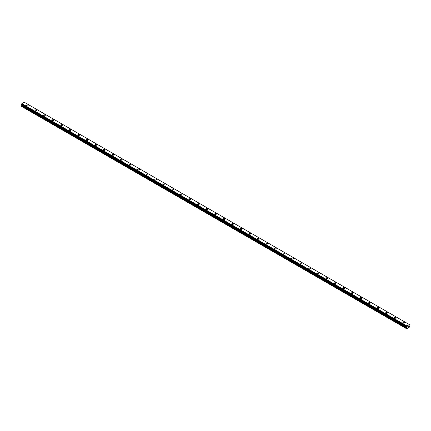 <?xml version="1.0" encoding="UTF-8"?>
<svg xmlns="http://www.w3.org/2000/svg" width="431" height="431" viewBox="0 0 431 431"><rect width="100%" height="100%" fill="white"/><g stroke="black" fill="none" stroke-linecap="round" stroke-linejoin="round"><path stroke-width="0.65" d="M26.49 105.412A0.83 0.479 180 0 1 27.008 104.97A0.83 0.479 180 0 1 27.913 105.072A0.83 0.479 180 0 1 28.155 105.412A0.83 0.479 180 0 1 27.643 105.854A0.83 0.479 180 0 1 26.738 105.751A0.83 0.479 180 0 1 26.49 105.412A0.83 0.479 180 0 1 27.008 104.97A0.83 0.479 180 0 1 27.913 105.072A0.83 0.479 180 0 1 28.155 105.412M35.046 110.352A0.83 0.479 180 0 1 35.557 109.905A0.83 0.479 180 0 1 36.463 110.013A0.83 0.479 180 0 1 36.71 110.352A0.83 0.479 180 0 1 36.193 110.794A0.83 0.479 180 0 1 35.288 110.692A0.83 0.479 180 0 1 35.046 110.352A0.83 0.479 180 0 1 35.557 109.91A0.83 0.479 180 0 1 36.463 110.013A0.83 0.479 180 0 1 36.71 110.352M43.601 115.287A0.83 0.479 180 0 1 44.113 114.845A0.83 0.479 180 0 1 45.018 114.948A0.83 0.479 180 0 1 45.26 115.292A0.83 0.479 180 0 1 44.749 115.734A0.83 0.479 180 0 1 43.843 115.627A0.83 0.479 180 0 1 43.601 115.287A0.83 0.479 180 0 1 44.113 114.845A0.83 0.479 180 0 1 45.018 114.953A0.83 0.479 180 0 1 45.26 115.287M52.151 120.227A0.83 0.479 180 0 1 52.668 119.786A0.83 0.479 180 0 1 53.573 119.888A0.83 0.479 180 0 1 53.816 120.227A0.83 0.479 180 0 1 53.304 120.669A0.83 0.479 180 0 1 52.393 120.567A0.83 0.479 180 0 1 52.151 120.227A0.83 0.479 180 0 1 52.668 119.786A0.83 0.479 180 0 1 53.573 119.888A0.83 0.479 180 0 1 53.816 120.227M60.706 125.168A0.83 0.479 180 0 1 61.218 124.721A0.83 0.479 180 0 1 62.123 124.828A0.83 0.479 180 0 1 62.371 125.168A0.83 0.479 180 0 1 61.854 125.61A0.83 0.479 180 0 1 60.949 125.507A0.83 0.479 180 0 1 60.706 125.168A0.83 0.479 180 0 1 61.218 124.721A0.83 0.479 180 0 1 62.123 124.828A0.83 0.479 180 0 1 62.371 125.168M69.262 130.103A0.83 0.479 180 0 1 69.774 129.661A0.83 0.479 180 0 1 70.679 129.763A0.83 0.479 180 0 1 70.921 130.103A0.83 0.479 180 0 1 70.409 130.55A0.83 0.479 180 0 1 69.504 130.442A0.83 0.479 180 0 1 69.262 130.103A0.83 0.479 180 0 1 69.774 129.661A0.83 0.479 180 0 1 70.679 129.763A0.83 0.479 180 0 1 70.921 130.103M77.812 135.043A0.83 0.479 180 0 1 78.329 134.596A0.83 0.479 180 0 1 79.234 134.704A0.83 0.479 180 0 1 79.476 135.043A0.83 0.479 180 0 1 78.965 135.485A0.83 0.479 180 0 1 78.054 135.382A0.83 0.479 180 0 1 77.812 135.043A0.83 0.479 180 0 1 78.329 134.601A0.83 0.479 180 0 1 79.234 134.704A0.83 0.479 180 0 1 79.476 135.043M86.367 139.983A0.83 0.479 180 0 1 86.879 139.536A0.83 0.479 180 0 1 87.784 139.644A0.83 0.479 180 0 1 88.032 139.983M87.784 139.639A0.83 0.479 180 0 1 88.032 139.978A0.83 0.479 180 0 1 87.515 140.425A0.83 0.479 180 0 1 86.609 140.317A0.83 0.479 180 0 1 86.367 139.978A0.83 0.479 180 0 1 86.879 139.536A0.83 0.479 180 0 1 87.784 139.639M94.922 144.918A0.83 0.479 180 0 1 95.434 144.477A0.83 0.479 180 0 1 96.339 144.579A0.83 0.479 180 0 1 96.582 144.918A0.83 0.479 180 0 1 96.07 145.36A0.83 0.479 180 0 1 95.165 145.258A0.83 0.479 180 0 1 94.922 144.918A0.83 0.479 180 0 1 95.434 144.477A0.83 0.479 180 0 1 96.339 144.579A0.83 0.479 180 0 1 96.582 144.918M103.472 149.859A0.83 0.479 180 0 1 103.984 149.412A0.83 0.479 180 0 1 104.895 149.519A0.83 0.479 180 0 1 105.137 149.859A0.83 0.479 180 0 1 104.625 150.3A0.83 0.479 180 0 1 103.715 150.198A0.83 0.479 180 0 1 103.472 149.859A0.83 0.479 180 0 1 103.984 149.417A0.83 0.479 180 0 1 104.895 149.519A0.83 0.479 180 0 1 105.137 149.859M112.028 154.799A0.83 0.479 180 0 1 112.539 154.352A0.83 0.479 180 0 1 113.445 154.454A0.83 0.479 180 0 1 113.692 154.799M113.445 154.454A0.83 0.479 180 0 1 113.692 154.794A0.83 0.479 180 0 1 113.175 155.241A0.83 0.479 180 0 1 112.27 155.133A0.83 0.479 180 0 1 112.028 154.794A0.83 0.479 180 0 1 112.539 154.352A0.83 0.479 180 0 1 113.445 154.454M120.578 159.734A0.83 0.479 180 0 1 121.095 159.292A0.83 0.479 180 0 1 122 159.395A0.83 0.479 180 0 1 122.242 159.734A0.83 0.479 180 0 1 121.731 160.176A0.83 0.479 180 0 1 120.825 160.073A0.83 0.479 180 0 1 120.578 159.734A0.83 0.479 180 0 1 121.095 159.292A0.83 0.479 180 0 1 122 159.395A0.83 0.479 180 0 1 122.242 159.734M129.133 164.674A0.83 0.479 180 0 1 129.645 164.227A0.83 0.479 180 0 1 130.555 164.335A0.83 0.479 180 0 1 130.798 164.674A0.83 0.479 180 0 1 130.286 165.116A0.83 0.479 180 0 1 129.375 165.014A0.83 0.479 180 0 1 129.133 164.674A0.83 0.479 180 0 1 129.645 164.227A0.83 0.479 180 0 1 130.555 164.335A0.83 0.479 180 0 1 130.798 164.674M137.688 169.609A0.83 0.479 180 0 1 138.2 169.167A0.83 0.479 180 0 1 139.105 169.27A0.83 0.479 180 0 1 139.348 169.609A0.83 0.479 180 0 1 138.836 170.051A0.83 0.479 180 0 1 137.931 169.949A0.83 0.479 180 0 1 137.688 169.609A0.83 0.479 180 0 1 138.2 169.167A0.83 0.479 180 0 1 139.105 169.27A0.83 0.479 180 0 1 139.348 169.609M146.238 174.55A0.83 0.479 180 0 1 146.755 174.102A0.83 0.479 180 0 1 147.661 174.21A0.83 0.479 180 0 1 147.903 174.55A0.83 0.479 180 0 1 147.391 174.991A0.83 0.479 180 0 1 146.486 174.889A0.83 0.479 180 0 1 146.238 174.55A0.83 0.479 180 0 1 146.755 174.108A0.83 0.479 180 0 1 147.661 174.21A0.83 0.479 180 0 1 147.903 174.55M156.216 179.151A0.83 0.479 180 0 1 156.458 179.49A0.83 0.479 180 0 1 155.947 179.932A0.83 0.479 180 0 1 155.036 179.824A0.83 0.479 180 0 1 154.794 179.485A0.83 0.479 180 0 1 155.305 179.043A0.83 0.479 180 0 1 156.216 179.151M154.794 179.485A0.83 0.479 180 0 1 155.305 179.043A0.83 0.479 180 0 1 156.216 179.145A0.83 0.479 180 0 1 156.458 179.485M163.349 184.425A0.83 0.479 180 0 1 163.861 183.983A0.83 0.479 180 0 1 164.766 184.085A0.83 0.479 180 0 1 165.008 184.425A0.83 0.479 180 0 1 164.497 184.867A0.83 0.479 180 0 1 163.591 184.764A0.83 0.479 180 0 1 163.349 184.425A0.83 0.479 180 0 1 163.861 183.983A0.83 0.479 180 0 1 164.766 184.085A0.83 0.479 180 0 1 165.008 184.425M171.899 189.365A0.83 0.479 180 0 1 172.416 188.918A0.83 0.479 180 0 1 173.321 189.026A0.83 0.479 180 0 1 173.564 189.365A0.83 0.479 180 0 1 173.052 189.807A0.83 0.479 180 0 1 172.147 189.705A0.83 0.479 180 0 1 171.899 189.365A0.83 0.479 180 0 1 172.416 188.923A0.83 0.479 180 0 1 173.321 189.026A0.83 0.479 180 0 1 173.564 189.365M180.454 194.3A0.83 0.479 180 0 1 180.966 193.858A0.83 0.479 180 0 1 181.877 193.961A0.83 0.479 180 0 1 182.119 194.3A0.83 0.479 180 0 1 181.602 194.747A0.83 0.479 180 0 1 180.697 194.64A0.83 0.479 180 0 1 180.454 194.3A0.83 0.479 180 0 1 180.966 193.858A0.83 0.479 180 0 1 181.877 193.961A0.83 0.479 180 0 1 182.119 194.3M189.01 199.241A0.83 0.479 180 0 1 189.521 198.799A0.83 0.479 180 0 1 190.427 198.901A0.83 0.479 180 0 1 190.669 199.241A0.83 0.479 180 0 1 190.157 199.682A0.83 0.479 180 0 1 189.252 199.58A0.83 0.479 180 0 1 189.01 199.241A0.83 0.479 180 0 1 189.521 198.799A0.83 0.479 180 0 1 190.427 198.901A0.83 0.479 180 0 1 190.669 199.241M197.56 204.181A0.83 0.479 180 0 1 198.077 203.734A0.83 0.479 180 0 1 198.982 203.836A0.83 0.479 180 0 1 199.224 204.181A0.83 0.479 180 0 1 198.713 204.623A0.83 0.479 180 0 1 197.807 204.52A0.83 0.479 180 0 1 197.56 204.181A0.83 0.479 180 0 1 198.077 203.734A0.83 0.479 180 0 1 198.982 203.841A0.83 0.479 180 0 1 199.224 204.181M206.115 209.116A0.83 0.479 180 0 1 206.627 208.674A0.83 0.479 180 0 1 207.532 208.776A0.83 0.479 180 0 1 207.78 209.116A0.83 0.479 180 0 1 207.263 209.558A0.83 0.479 180 0 1 206.357 209.455A0.83 0.479 180 0 1 206.115 209.116A0.83 0.479 180 0 1 206.627 208.674A0.83 0.479 180 0 1 207.532 208.776A0.83 0.479 180 0 1 207.78 209.116M214.67 214.056A0.83 0.479 180 0 1 215.182 213.609A0.83 0.479 180 0 1 216.087 213.717A0.83 0.479 180 0 1 216.33 214.056A0.83 0.479 180 0 1 215.818 214.498A0.83 0.479 180 0 1 214.913 214.396A0.83 0.479 180 0 1 214.67 214.056A0.83 0.479 180 0 1 215.182 213.614A0.83 0.479 180 0 1 216.087 213.717A0.83 0.479 180 0 1 216.33 214.056M223.22 218.991A0.83 0.479 180 0 1 223.737 218.549A0.83 0.479 180 0 1 224.643 218.652A0.83 0.479 180 0 1 224.885 218.996A0.83 0.479 180 0 1 224.373 219.438A0.83 0.479 180 0 1 223.468 219.331A0.83 0.479 180 0 1 223.22 218.991A0.83 0.479 180 0 1 223.737 218.549A0.83 0.479 180 0 1 224.643 218.657A0.83 0.479 180 0 1 224.885 218.991M231.776 223.931A0.83 0.479 180 0 1 232.287 223.49A0.83 0.479 180 0 1 233.193 223.592A0.83 0.479 180 0 1 233.44 223.931A0.83 0.479 180 0 1 232.923 224.373A0.83 0.479 180 0 1 232.018 224.271A0.83 0.479 180 0 1 231.776 223.931A0.83 0.479 180 0 1 232.287 223.49A0.83 0.479 180 0 1 233.193 223.592A0.83 0.479 180 0 1 233.44 223.931M240.331 228.872A0.83 0.479 180 0 1 240.843 228.425A0.83 0.479 180 0 1 241.748 228.532A0.83 0.479 180 0 1 241.99 228.872A0.83 0.479 180 0 1 241.479 229.314A0.83 0.479 180 0 1 240.573 229.211A0.83 0.479 180 0 1 240.331 228.872A0.83 0.479 180 0 1 240.843 228.43A0.83 0.479 180 0 1 241.748 228.532A0.83 0.479 180 0 1 241.99 228.872M248.881 233.807A0.83 0.479 180 0 1 249.398 233.365A0.83 0.479 180 0 1 250.303 233.467A0.83 0.479 180 0 1 250.546 233.807A0.83 0.479 180 0 1 250.034 234.254A0.83 0.479 180 0 1 249.123 234.146A0.83 0.479 180 0 1 248.881 233.807A0.83 0.479 180 0 1 249.398 233.365A0.83 0.479 180 0 1 250.303 233.467A0.83 0.479 180 0 1 250.546 233.807M257.436 238.747A0.83 0.479 180 0 1 257.948 238.305A0.83 0.479 180 0 1 258.853 238.408A0.83 0.479 180 0 1 259.101 238.747A0.83 0.479 180 0 1 258.584 239.189A0.83 0.479 180 0 1 257.679 239.086A0.83 0.479 180 0 1 257.436 238.747A0.83 0.479 180 0 1 257.948 238.305A0.83 0.479 180 0 1 258.853 238.408A0.83 0.479 180 0 1 259.101 238.747M265.992 243.682A0.83 0.479 180 0 1 266.503 243.24A0.83 0.479 180 0 1 267.409 243.343A0.83 0.479 180 0 1 267.651 243.687A0.83 0.479 180 0 1 267.139 244.129A0.83 0.479 180 0 1 266.234 244.027A0.83 0.479 180 0 1 265.992 243.682A0.83 0.479 180 0 1 266.503 243.24A0.83 0.479 180 0 1 267.409 243.348A0.83 0.479 180 0 1 267.651 243.682M274.542 248.622A0.83 0.479 180 0 1 275.053 248.181A0.83 0.479 180 0 1 275.964 248.283A0.83 0.479 180 0 1 276.206 248.622A0.83 0.479 180 0 1 275.695 249.064A0.83 0.479 180 0 1 274.784 248.962A0.83 0.479 180 0 1 274.542 248.622A0.83 0.479 180 0 1 275.053 248.181A0.83 0.479 180 0 1 275.964 248.283A0.83 0.479 180 0 1 276.206 248.622M283.097 253.563A0.83 0.479 180 0 1 283.609 253.116A0.83 0.479 180 0 1 284.514 253.223A0.83 0.479 180 0 1 284.762 253.563A0.83 0.479 180 0 1 284.244 254.004A0.83 0.479 180 0 1 283.339 253.902A0.83 0.479 180 0 1 283.097 253.563A0.83 0.479 180 0 1 283.609 253.121A0.83 0.479 180 0 1 284.514 253.223A0.83 0.479 180 0 1 284.762 253.563M291.652 258.498A0.83 0.479 180 0 1 292.164 258.056A0.83 0.479 180 0 1 293.069 258.158A0.83 0.479 180 0 1 293.312 258.503A0.83 0.479 180 0 1 292.8 258.945A0.83 0.479 180 0 1 291.895 258.837A0.83 0.479 180 0 1 291.652 258.498A0.83 0.479 180 0 1 292.164 258.056A0.83 0.479 180 0 1 293.069 258.164A0.83 0.479 180 0 1 293.312 258.498M300.202 263.438A0.83 0.479 180 0 1 300.714 262.996A0.83 0.479 180 0 1 301.625 263.099A0.83 0.479 180 0 1 301.867 263.438A0.83 0.479 180 0 1 301.355 263.88A0.83 0.479 180 0 1 300.445 263.777A0.83 0.479 180 0 1 300.202 263.438A0.83 0.479 180 0 1 300.714 262.996A0.83 0.479 180 0 1 301.625 263.099A0.83 0.479 180 0 1 301.867 263.438M308.758 268.378A0.83 0.479 180 0 1 309.269 267.931A0.83 0.479 180 0 1 310.175 268.039A0.83 0.479 180 0 1 310.422 268.378A0.83 0.479 180 0 1 309.905 268.82A0.83 0.479 180 0 1 309 268.718A0.83 0.479 180 0 1 308.758 268.378A0.83 0.479 180 0 1 309.269 267.931A0.83 0.479 180 0 1 310.175 268.039A0.83 0.479 180 0 1 310.422 268.378M317.308 273.313A0.83 0.479 180 0 1 317.825 272.871A0.83 0.479 180 0 1 318.73 272.974A0.83 0.479 180 0 1 318.972 273.313A0.83 0.479 180 0 1 318.461 273.76A0.83 0.479 180 0 1 317.555 273.653A0.83 0.479 180 0 1 317.308 273.313A0.83 0.479 180 0 1 317.825 272.871A0.83 0.479 180 0 1 318.73 272.974A0.83 0.479 180 0 1 318.972 273.313M325.863 278.254A0.83 0.479 180 0 1 326.375 277.812A0.83 0.479 180 0 1 327.285 277.914A0.83 0.479 180 0 1 327.528 278.254A0.83 0.479 180 0 1 327.016 278.695A0.83 0.479 180 0 1 326.105 278.593A0.83 0.479 180 0 1 325.863 278.254A0.83 0.479 180 0 1 326.375 277.812A0.83 0.479 180 0 1 327.285 277.914A0.83 0.479 180 0 1 327.528 278.254M334.418 283.189A0.83 0.479 180 0 1 334.93 282.747A0.83 0.479 180 0 1 335.835 282.849A0.83 0.479 180 0 1 336.078 283.194A0.83 0.479 180 0 1 335.566 283.636A0.83 0.479 180 0 1 334.661 283.528A0.83 0.479 180 0 1 334.418 283.189A0.83 0.479 180 0 1 334.93 282.747A0.83 0.479 180 0 1 335.835 282.855A0.83 0.479 180 0 1 336.078 283.189M342.968 288.129A0.83 0.479 180 0 1 343.485 287.687A0.83 0.479 180 0 1 344.391 287.789A0.83 0.479 180 0 1 344.633 288.129A0.83 0.479 180 0 1 344.121 288.571A0.83 0.479 180 0 1 343.216 288.468A0.83 0.479 180 0 1 342.968 288.129A0.83 0.479 180 0 1 343.485 287.687A0.83 0.479 180 0 1 344.391 287.789A0.83 0.479 180 0 1 344.633 288.129M351.524 293.069A0.83 0.479 180 0 1 352.035 292.622A0.83 0.479 180 0 1 352.946 292.73A0.83 0.479 180 0 1 353.188 293.069A0.83 0.479 180 0 1 352.671 293.511A0.83 0.479 180 0 1 351.766 293.409A0.83 0.479 180 0 1 351.524 293.069A0.83 0.479 180 0 1 352.035 292.627A0.83 0.479 180 0 1 352.946 292.73A0.83 0.479 180 0 1 353.188 293.069M360.079 298.004A0.83 0.479 180 0 1 360.591 297.562A0.83 0.479 180 0 1 361.496 297.665A0.83 0.479 180 0 1 361.738 298.01A0.83 0.479 180 0 1 361.226 298.451A0.83 0.479 180 0 1 360.321 298.344A0.83 0.479 180 0 1 360.079 298.004A0.83 0.479 180 0 1 360.591 297.562A0.83 0.479 180 0 1 361.496 297.67A0.83 0.479 180 0 1 361.738 298.004M368.629 302.945A0.83 0.479 180 0 1 369.146 302.503A0.83 0.479 180 0 1 370.051 302.605A0.83 0.479 180 0 1 370.294 302.945A0.83 0.479 180 0 1 369.782 303.386A0.83 0.479 180 0 1 368.877 303.284A0.83 0.479 180 0 1 368.629 302.945A0.83 0.479 180 0 1 369.146 302.503A0.83 0.479 180 0 1 370.051 302.605A0.83 0.479 180 0 1 370.294 302.945M377.184 307.885A0.83 0.479 180 0 1 377.696 307.438A0.83 0.479 180 0 1 378.607 307.545A0.83 0.479 180 0 1 378.849 307.885A0.83 0.479 180 0 1 378.332 308.327A0.83 0.479 180 0 1 377.427 308.224A0.83 0.479 180 0 1 377.184 307.885A0.83 0.479 180 0 1 377.696 307.438A0.83 0.479 180 0 1 378.607 307.545A0.83 0.479 180 0 1 378.849 307.885M385.74 312.82A0.83 0.479 180 0 1 386.251 312.378A0.83 0.479 180 0 1 387.157 312.48A0.83 0.479 180 0 1 387.399 312.82A0.83 0.479 180 0 1 386.887 313.267A0.83 0.479 180 0 1 385.982 313.159A0.83 0.479 180 0 1 385.74 312.82A0.83 0.479 180 0 1 386.251 312.378A0.83 0.479 180 0 1 387.157 312.48A0.83 0.479 180 0 1 387.399 312.82M394.29 317.76A0.83 0.479 180 0 1 394.807 317.313A0.83 0.479 180 0 1 395.712 317.421A0.83 0.479 180 0 1 395.954 317.76A0.83 0.479 180 0 1 395.442 318.202A0.83 0.479 180 0 1 394.537 318.1A0.83 0.479 180 0 1 394.29 317.76A0.83 0.479 180 0 1 394.807 317.318A0.83 0.479 180 0 1 395.712 317.421A0.83 0.479 180 0 1 395.954 317.76M402.845 322.7A0.83 0.479 180 0 1 403.357 322.253A0.83 0.479 180 0 1 404.262 322.361A0.83 0.479 180 0 1 404.51 322.7M404.262 322.356A0.83 0.479 180 0 1 404.51 322.695A0.83 0.479 180 0 1 403.992 323.142A0.83 0.479 180 0 1 403.087 323.034A0.83 0.479 180 0 1 402.845 322.695A0.83 0.479 180 0 1 403.357 322.253A0.83 0.479 180 0 1 404.262 322.356M407.591 327.075L407.871 326.353M408.254 326.456L408.103 326.741L408.254 326.456M408.033 326.817L408.313 326.213M406.681 326.817L406.648 328.761L409.256 327.253L409.45 326.353L409.078 325.68L409.439 324.64M406.481 326.698L406.735 325.868L409.428 324.64M21.9 104.668L21.744 106.538L406.648 328.761M406.686 326.822L21.561 104.474L406.455 326.682L21.55 104.453L21.83 103.645L24.265 102.239L409.17 324.462M406.735 325.868L21.83 103.645M406.681 325.981L21.771 103.758M406.476 326.342L21.572 104.119M406.455 326.391L21.55 104.167M406.455 328.648L21.55 106.425M406.686 325.955L21.782 103.731M406.832 326.978L21.922 104.755M406.832 327.28L21.922 105.056M406.783 327.441L21.879 105.218M406.503 327.926L21.598 105.703M406.455 328.083L21.55 105.859"/></g></svg>
